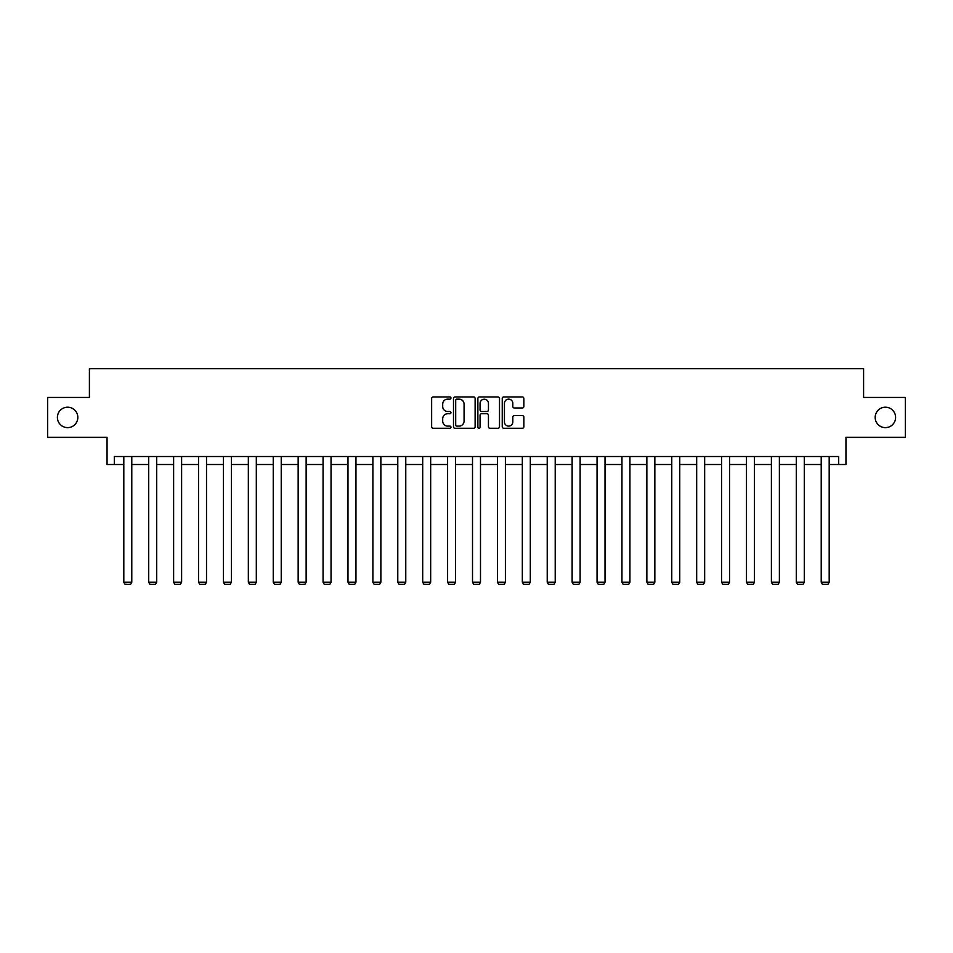<?xml version="1.0" encoding="UTF-8"?>
<svg xmlns="http://www.w3.org/2000/svg" width="953" height="953" viewBox="0 0 953 953"><rect width="100%" height="100%" fill="white"/><g stroke="black" fill="none" stroke-linecap="round" stroke-linejoin="round"><path stroke-width="1.43" d="M875.176 417.414A10.221 10.221 0 0 0 885.397 427.623A10.221 10.221 0 0 0 895.606 417.414A10.221 10.221 0 0 0 885.397 407.193A10.221 10.221 0 0 0 875.176 417.414M57.394 417.414A10.221 10.221 0 0 0 67.603 427.623A10.221 10.221 0 0 0 77.824 417.414A10.221 10.221 0 0 0 67.603 407.193A10.221 10.221 0 0 0 57.394 417.414M450.96 398.044A1.096 1.096 0 0 0 449.864 396.948L433.21 396.948A1.572 1.572 0 0 0 431.638 398.521L431.638 426.73A1.572 1.572 0 0 0 433.21 428.29L449.864 428.29A1.096 1.096 0 0 0 450.96 427.194A1.096 1.096 0 0 0 449.864 426.098L447.707 426.098A5.015 5.015 0 0 1 442.692 421.083L442.692 418.736A5.015 5.015 0 0 1 447.707 413.721L449.864 413.721A1.096 1.096 0 0 0 450.96 412.625A1.096 1.096 0 0 0 449.864 411.517L447.707 411.517A5.015 5.015 0 0 1 442.692 406.502L442.692 404.155A5.015 5.015 0 0 1 447.707 399.14L449.864 399.14A1.096 1.096 0 0 0 450.96 398.044M114.312 464.504L114.312 456.523L838.688 456.523L838.688 464.504L845.954 464.504L845.954 437.367L905.35 437.367L905.35 397.449L863.597 397.449L863.597 368.716L89.403 368.716L89.403 397.449L47.65 397.449L47.65 437.367L107.046 437.367L107.046 464.504L123.807 464.504M522.304 407.991A1.572 1.572 0 0 0 523.864 406.431L523.864 398.521A1.572 1.572 0 0 0 522.304 396.948L503.803 396.948A1.572 1.572 0 0 0 502.243 398.521L502.243 426.73A1.572 1.572 0 0 0 503.803 428.29L522.304 428.29A1.572 1.572 0 0 0 523.864 426.73L523.864 417.164A1.572 1.572 0 0 0 522.304 415.591L514.382 415.591A1.572 1.572 0 0 0 512.821 417.164L512.821 421.905A4.193 4.193 0 0 1 508.628 426.098A4.193 4.193 0 0 1 504.435 421.905L504.435 403.333A4.193 4.193 0 0 1 508.628 399.14A4.193 4.193 0 0 1 512.821 403.333L512.821 406.431A1.572 1.572 0 0 0 514.382 407.991L522.304 407.991M475.13 398.521A1.572 1.572 0 0 0 473.558 396.948L455.069 396.948A1.572 1.572 0 0 0 453.497 398.521L453.497 426.73A1.572 1.572 0 0 0 455.069 428.29L473.558 428.29A1.572 1.572 0 0 0 475.13 426.73L475.13 398.521M479.442 396.948L497.931 396.948A1.572 1.572 0 0 1 499.503 398.521L499.503 426.73A1.572 1.572 0 0 1 497.931 428.29L490.021 428.29A1.572 1.572 0 0 1 488.448 426.73L488.448 415.282A1.572 1.572 0 0 0 486.888 413.721L481.634 413.721A1.572 1.572 0 0 0 480.062 415.282L480.062 427.194A1.096 1.096 0 0 1 478.966 428.29A1.096 1.096 0 0 1 477.87 427.194L477.87 398.521A1.572 1.572 0 0 1 479.442 396.948M131.788 464.504L148.716 464.504M156.697 464.504L173.625 464.504M181.606 464.504L198.534 464.504M206.515 464.504L223.443 464.504M231.424 464.504L248.34 464.504M256.321 464.504L273.249 464.504M281.23 464.504L298.158 464.504M306.139 464.504L323.067 464.504M331.048 464.504L347.976 464.504M355.957 464.504L372.885 464.504M380.866 464.504L397.782 464.504M405.775 464.504L422.691 464.504M430.673 464.504L447.6 464.504M455.582 464.504L472.509 464.504M480.491 464.504L497.418 464.504M505.4 464.504L522.327 464.504M530.309 464.504L547.225 464.504M555.218 464.504L572.134 464.504M580.115 464.504L597.043 464.504M605.024 464.504L621.952 464.504M629.933 464.504L646.861 464.504M654.842 464.504L671.77 464.504M679.751 464.504L696.679 464.504M704.66 464.504L721.576 464.504M729.557 464.504L746.485 464.504M754.466 464.504L771.394 464.504M779.375 464.504L796.303 464.504M804.284 464.504L821.212 464.504M829.193 464.504L838.688 464.504M456.797 399.14A1.096 1.096 0 0 0 455.701 400.236L455.701 425.002A1.096 1.096 0 0 0 456.797 426.098L459.06 426.098A5.015 5.015 0 0 0 464.075 421.083L464.075 404.155A5.015 5.015 0 0 0 459.06 399.14L456.797 399.14M488.448 403.417A4.193 4.193 0 0 0 484.255 399.224A4.193 4.193 0 0 0 480.062 403.417L480.062 409.957A1.572 1.572 0 0 0 481.634 411.517L486.888 411.517A1.572 1.572 0 0 0 488.448 409.957L488.448 403.417M131.788 456.523L131.788 582.212L123.807 582.212L123.807 456.523M131.788 582.212L130.597 584.284L125.01 584.284L123.807 582.212M156.697 456.523L156.697 582.212L148.716 582.212L148.716 456.523M156.697 582.212L155.506 584.284L149.919 584.284L148.716 582.212M181.606 456.523L181.606 582.212L173.625 582.212L173.625 456.523M181.606 582.212L180.403 584.284L174.816 584.284L173.625 582.212M206.515 456.523L206.515 582.212L198.534 582.212L198.534 456.523M206.515 582.212L205.312 584.284L199.725 584.284L198.534 582.212M231.424 456.523L231.424 582.212L223.443 582.212L223.443 456.523M231.424 582.212L230.221 584.284L224.634 584.284L223.443 582.212M256.321 456.523L256.321 582.212L248.34 582.212L248.34 456.523M256.321 582.212L255.13 584.284L249.543 584.284L248.34 582.212M281.23 456.523L281.23 582.212L273.249 582.212L273.249 456.523M281.23 582.212L280.039 584.284L274.452 584.284L273.249 582.212M306.139 456.523L306.139 582.212L298.158 582.212L298.158 456.523M306.139 582.212L304.948 584.284L299.361 584.284L298.158 582.212M331.048 456.523L331.048 582.212L323.067 582.212L323.067 456.523M331.048 582.212L329.857 584.284L324.258 584.284L323.067 582.212M355.957 456.523L355.957 582.212L347.976 582.212L347.976 456.523M355.957 582.212L354.754 584.284L349.167 584.284L347.976 582.212M380.866 456.523L380.866 582.212L372.885 582.212L372.885 456.523M380.866 582.212L379.663 584.284L374.076 584.284L372.885 582.212M405.775 456.523L405.775 582.212L397.782 582.212L397.782 456.523M405.775 582.212L404.572 584.284L398.985 584.284L397.782 582.212M430.673 456.523L430.673 582.212L422.691 582.212L422.691 456.523M430.673 582.212L429.481 584.284L423.894 584.284L422.691 582.212M455.582 456.523L455.582 582.212L447.6 582.212L447.6 456.523M455.582 582.212L454.39 584.284L448.803 584.284L447.6 582.212M480.491 456.523L480.491 582.212L472.509 582.212L472.509 456.523M480.491 582.212L479.299 584.284L473.701 584.284L472.509 582.212M505.4 456.523L505.4 582.212L497.418 582.212L497.418 456.523M505.4 582.212L504.197 584.284L498.61 584.284L497.418 582.212M530.309 456.523L530.309 582.212L522.327 582.212L522.327 456.523M530.309 582.212L529.106 584.284L523.519 584.284L522.327 582.212M555.218 456.523L555.218 582.212L547.225 582.212L547.225 456.523M555.218 582.212L554.015 584.284L548.428 584.284L547.225 582.212M580.115 456.523L580.115 582.212L572.134 582.212L572.134 456.523M580.115 582.212L578.924 584.284L573.337 584.284L572.134 582.212M605.024 456.523L605.024 582.212L597.043 582.212L597.043 456.523M605.024 582.212L603.833 584.284L598.246 584.284L597.043 582.212M629.933 456.523L629.933 582.212L621.952 582.212L621.952 456.523M629.933 582.212L628.742 584.284L623.143 584.284L621.952 582.212M654.842 456.523L654.842 582.212L646.861 582.212L646.861 456.523M654.842 582.212L653.639 584.284L648.052 584.284L646.861 582.212M679.751 456.523L679.751 582.212L671.77 582.212L671.77 456.523M679.751 582.212L678.548 584.284L672.961 584.284L671.77 582.212M704.66 456.523L704.66 582.212L696.679 582.212L696.679 456.523M704.66 582.212L703.457 584.284L697.87 584.284L696.679 582.212M729.557 456.523L729.557 582.212L721.576 582.212L721.576 456.523M729.557 582.212L728.366 584.284L722.779 584.284L721.576 582.212M754.466 456.523L754.466 582.212L746.485 582.212L746.485 456.523M754.466 582.212L753.275 584.284L747.688 584.284L746.485 582.212M779.375 456.523L779.375 582.212L771.394 582.212L771.394 456.523M779.375 582.212L778.184 584.284L772.597 584.284L771.394 582.212M804.284 456.523L804.284 582.212L796.303 582.212L796.303 456.523M804.284 582.212L803.081 584.284L797.494 584.284L796.303 582.212M829.193 456.523L829.193 582.212L821.212 582.212L821.212 456.523M829.193 582.212L827.99 584.284L822.403 584.284L821.212 582.212"/></g></svg>
